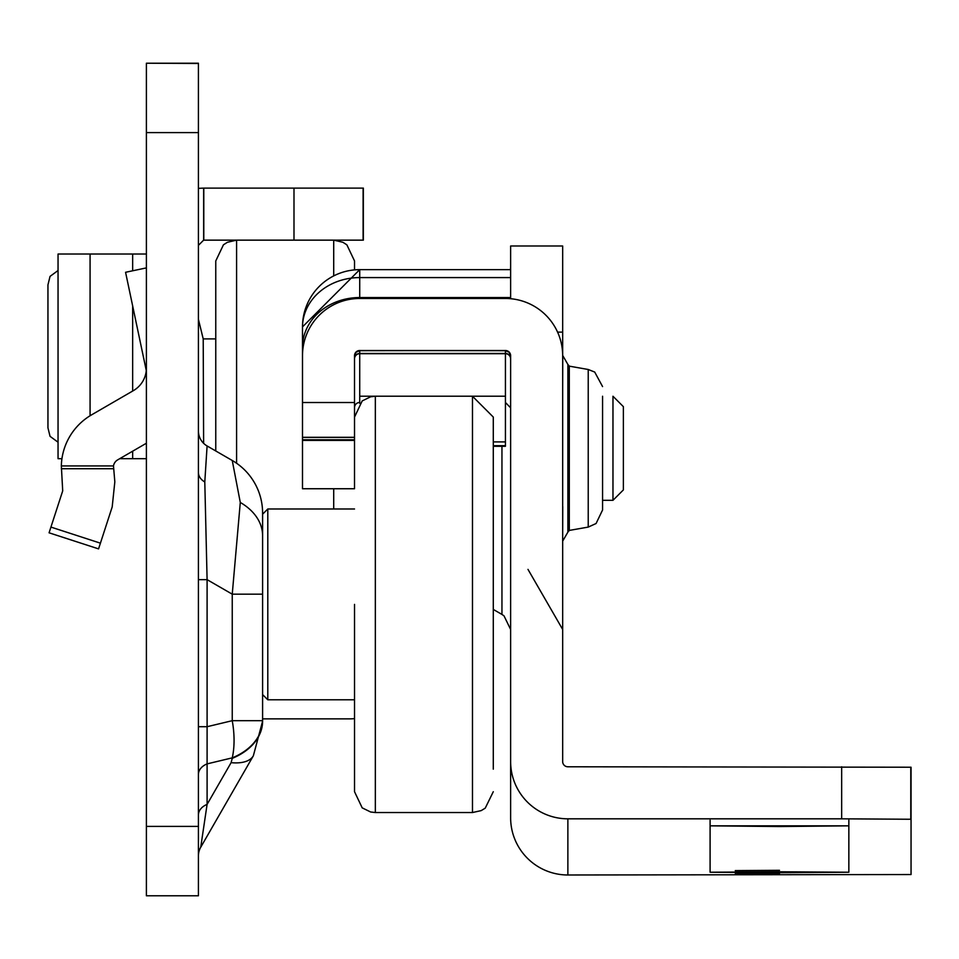 <?xml version="1.0" encoding="UTF-8"?>
<svg xmlns="http://www.w3.org/2000/svg" width="959" height="959" viewBox="0 0 959 959"><rect width="100%" height="100%" fill="white"/><g stroke="black" fill="none" stroke-linecap="round" stroke-linejoin="round"><path stroke-width="1.44" d="M198.417 430.939A17.346 17.346 0 0 0 207.096 445.959L204.794 481.969L207.096 579.656L207.096 726.706L232.246 720.689L232.246 594.172L240.289 502.456L232.246 460.488A60.705 60.705 0 0 1 262.598 513.053L262.598 721.168L253.356 755.776A60.705 25.354 -150.1 0 1 231.095 762.669L232.246 758.353A60.705 42.927 0 0 0 262.598 721.168L253.356 755.776L200.731 847.241L207.096 804.385A17.346 12.263 0 0 0 198.417 815.006M204.794 481.969A17.346 12.263 0 0 1 198.417 472.463L198.417 579.656L207.096 579.656L232.246 594.172L262.598 594.172L262.598 514.204L267.801 508.989L267.801 699.794L354.53 699.794M146.391 895.778L198.417 895.778L146.391 895.778L146.391 826.394L198.417 826.394L198.417 63.222L146.391 63.222L198.417 63.486M146.391 63.486L146.391 826.394M198.417 895.778L198.417 826.394M146.391 443.238L117.681 459.864A8.667 8.667 0 0 0 113.486 465.93L114.828 481.838L112.191 506.939L98.561 548.884L49.077 532.808L62.707 490.864L61.34 465.93A60.705 60.705 0 0 1 91.608 414.839L133.409 390.613A26.013 26.013 0 0 0 146.391 368.1M198.417 319.323L203.212 338.899L215.763 338.899M354.53 718.627A57.24 57.24 0 0 1 349.328 718.866L262.598 718.866M203.62 188.108L363.365 188.108L363.365 240.146L203.62 240.146L203.62 188.108L198.417 188.348M198.417 245.348L203.62 240.146M203.212 338.899L203.62 443.334M146.271 370.51L125.569 272.284L146.391 267.897M58.055 254.027L146.391 254.027M58.055 254.267L58.055 458.69L61.951 458.69M119.707 458.69L146.391 458.69M58.043 270.522L50.036 276.396L47.95 284.883L47.95 427.834L50.036 436.321L58.043 442.207M198.417 855.896A17.346 17.346 0 0 1 200.731 847.241M198.417 726.706L207.096 726.706L207.096 763.879A17.346 12.263 0 0 0 198.417 774.5M232.246 757.862A60.705 42.927 180 0 0 262.598 720.689L232.246 720.689A60.705 29.717 76.6 0 1 232.246 757.862L207.096 763.879L207.096 804.385L231.095 762.669M207.096 445.959L232.246 460.488M354.53 604.386L354.53 791.714L354.53 604.386M354.53 417.069L362.202 400.922L370.642 396.786L375.341 396.247L375.341 812.537L472.475 812.537L472.475 396.247L493.286 417.069L493.286 769.166M779.475 873.577L735.241 873.877L779.475 873.577M779.475 870.304L735.241 870.604L779.475 870.304M779.475 871.767L848.847 872.234L779.475 872.702L710.092 872.234L779.475 871.767M779.475 826.538L710.092 825.831L848.847 825.831L779.475 826.538M510.632 269.647L359.721 269.647L510.632 269.647L510.632 298.705L510.632 245.995L562.669 245.995L562.669 761.578A5.203 5.203 -0 0 0 567.872 766.78L911.05 767.224L911.05 874.536L567.872 874.992A57.24 57.24 180 0 1 510.632 817.751L510.632 761.578A57.24 57.24 -0 0 0 567.872 818.818L841.666 818.818L841.666 766.78M354.518 402.528L302.493 402.528L302.493 437.4L354.518 437.4L354.518 355.705A5.203 5.203 180 0 1 359.721 350.503L505.429 350.503A5.203 5.203 180 0 1 510.632 355.705L510.632 761.578M359.721 403.307L359.721 353.703L505.429 353.703L505.429 402.468L510.632 407.839M354.518 440.421L354.518 488.742L302.493 488.742L302.493 440.421L354.518 440.421L354.518 437.4M302.493 437.4L302.493 440.421M302.493 402.528L302.493 355.705A57.24 57.24 180 0 1 359.721 298.477L505.429 298.477A57.24 57.24 180 0 1 562.669 355.705M510.632 277.583L359.721 277.583L359.721 269.647A57.24 57.24 -0 0 0 302.493 326.887L302.493 355.705M354.518 407.671A5.203 5.203 180 0 1 359.721 402.468M911.05 819.262L841.666 818.818M505.429 446.295L493.286 446.295L505.429 446.295L505.429 396.199L359.721 396.199M215.763 283.504L215.763 450.97L215.763 260.956L223.435 244.821L227.427 242.267L236.585 240.146L236.585 463.233M354.53 439.618L354.53 407.455M354.53 298.705L354.53 297.746M354.53 269.887L354.53 260.956L354.53 269.887M623.374 448.009L623.374 489.917L612.969 500.322L612.969 396.247L623.374 406.664L623.374 448.009M602.564 396.247L602.564 510.008L596.078 523.518L588.227 527.09L588.227 369.491L569.298 366.146L569.298 530.423L567.872 532.137L567.872 364.444L562.669 355.429M562.669 389.282L562.753 356.712M562.669 480.891L562.669 414.528M562.669 539.881L562.753 506.532M602.564 510.008L602.564 500.322L612.969 500.322M262.598 535.709A60.705 42.927 180 0 0 240.289 502.456M363.101 188.108L363.101 240.146M293.993 188.108L293.993 240.146M203.799 188.108L203.799 240.146M146.391 132.606L198.417 132.606M61.34 465.93L113.486 465.93M50.935 527.09L100.419 543.166M113.462 468.723L61.34 468.723M132.654 254.027L132.654 270.786M132.654 305.909L132.654 391.056M132.654 451.186L132.654 458.69M90.074 254.027L90.074 415.75M501.953 446.295L501.953 614.443L503.99 615.822L510.632 629.464M510.632 358.906A5.203 5.203 180 0 0 505.429 353.703L505.429 350.706L509.073 352.205L510.632 355.909A5.203 5.203 -0 0 0 505.429 350.706L359.721 350.503M505.429 350.503L359.721 350.706A5.203 5.203 -0 0 0 354.518 355.909L356.077 352.205L359.721 350.706L359.721 353.703A5.203 5.203 180 0 0 354.518 358.906M910.786 819.238L910.786 767.212M567.872 818.818L567.872 874.992M354.518 437.304L302.493 437.304M557.587 332.126L562.669 332.126M510.632 358.618A5.203 5.179 -0 0 0 505.429 353.439L359.721 353.439A5.203 5.179 -0 0 0 354.518 358.618M510.632 297.542L359.721 297.542L359.721 298.477M302.493 327.343A57.24 49.76 180 0 1 359.721 277.583L359.721 297.542A57.24 49.76 180 0 0 302.493 347.302M302.493 439.773L354.518 439.773M493.286 445.707L505.429 445.707M493.286 441.907L505.429 441.907M333.708 508.989L333.708 488.742M333.708 275.904L333.708 240.146L342.866 242.267L346.858 244.821L354.53 260.956M58.043 254.087L58.043 458.63M267.801 508.989L354.53 508.989M262.598 694.58L267.801 699.794M472.475 812.537L481.19 810.619L485.23 808.161L493.286 791.714M375.341 812.537L370.642 811.997L362.202 807.862L354.53 791.714M848.847 872.234L848.847 826.071M848.847 825.831L848.847 820.209M710.092 872.234L710.092 826.071M710.092 825.831L710.092 820.209M510.632 245.995L562.669 245.995M359.721 269.647L302.493 326.887M527.977 569.382L562.669 629.464M493.286 609.433L501.953 614.443M510.44 269.647L510.632 267.105M569.298 366.146L567.872 364.444M588.227 527.09L569.298 530.423M588.227 369.491L594.712 372.056L602.564 386.573M567.872 532.137L562.669 541.14"/></g></svg>
